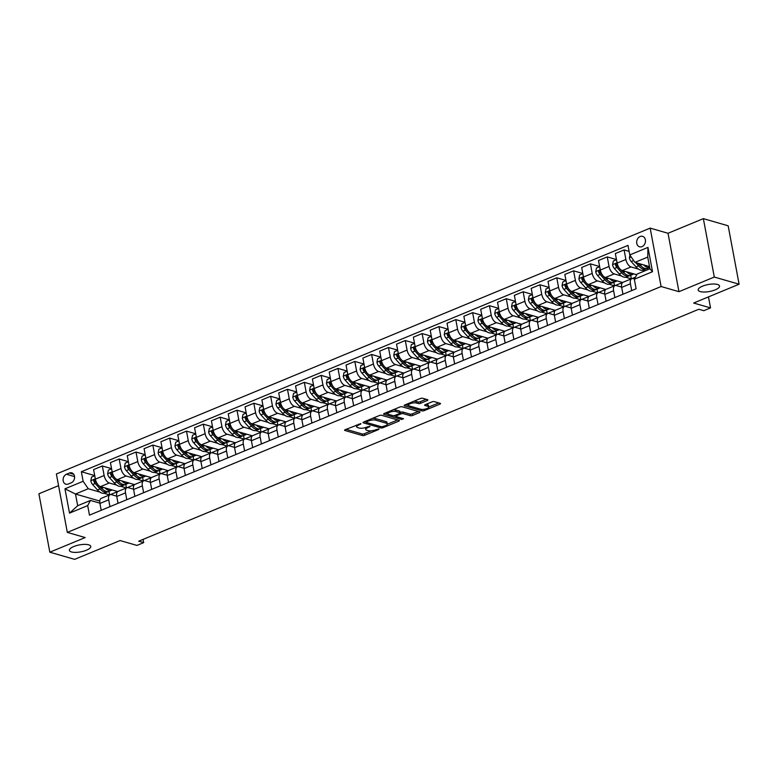 <?xml version="1.0" encoding="UTF-8"?>
<svg xmlns="http://www.w3.org/2000/svg" width="778" height="778" viewBox="0 0 778 778"><rect width="100%" height="100%" fill="white"/><g stroke="black" fill="none" stroke-linecap="round" stroke-linejoin="round"><path stroke-width="1.17" d="M360.885 423.65L345.238 429.651A1.663 0.545 169.4 0 0 344.576 430.234A1.663 0.545 169.4 0 0 344.887 430.477L362.422 435.544A1.663 0.545 169.4 0 0 364.717 435.272L378.76 429.456L379.003 428.882L375.579 429.816A5.339 1.741 169.4 0 1 368.237 430.672L366.769 430.244A5.339 1.741 169.4 0 1 365.757 429.475A5.339 1.741 169.4 0 1 367.887 427.599L369.949 426.266L366.526 427.2A5.339 1.741 169.4 0 1 359.173 428.056L357.715 427.628A5.339 1.741 169.4 0 1 356.703 426.859A5.339 1.741 169.4 0 1 358.823 424.983L360.885 423.65M700.239 291.585A10.873 3.54 169.4 0 0 712.512 290.787A10.873 3.54 169.4 0 0 719.543 286.012A10.873 3.54 169.4 0 0 717.472 284.447A10.873 3.54 169.4 0 0 705.208 285.244A10.873 3.54 169.4 0 0 698.177 290.019A10.873 3.54 169.4 0 0 700.239 291.585M71.459 551.952A10.873 3.54 169.4 0 0 83.723 551.155A10.873 3.54 169.4 0 0 90.754 546.389A10.873 3.54 169.4 0 0 88.692 544.824A10.873 3.54 169.4 0 0 76.419 545.621A10.873 3.54 169.4 0 0 69.388 550.386A10.873 3.54 169.4 0 0 71.459 551.952M640.129 236.522A5.436 4.318 -73.9 0 0 636.676 241.88A5.436 4.318 -73.9 0 0 639.565 246.801A5.436 4.318 -73.9 0 0 642.015 246.626A5.436 4.318 -73.9 0 0 645.477 241.268A5.436 4.318 -73.9 0 0 642.579 236.356A5.436 4.318 -73.9 0 0 640.129 236.522M427.239 400.514A1.663 0.545 169.4 0 0 427.9 399.931A1.663 0.545 169.4 0 0 427.589 399.688L422.668 398.268A1.663 0.545 169.4 0 0 420.373 398.531L404.774 404.988A1.663 0.545 169.4 0 0 404.113 405.581A1.663 0.545 169.4 0 0 404.434 405.824L421.958 410.881A1.663 0.545 169.4 0 0 424.253 410.619L439.852 404.161A1.663 0.545 169.4 0 0 440.513 403.578A1.663 0.545 169.4 0 0 440.202 403.335L434.26 401.613A1.663 0.545 169.4 0 0 431.965 401.886L425.294 404.648A1.663 0.545 169.4 0 0 424.623 405.231A1.663 0.545 169.4 0 0 424.944 405.474L427.89 406.33A4.464 1.449 169.4 0 1 428.736 406.972A4.464 1.449 169.4 0 1 425.848 408.927A4.464 1.449 169.4 0 1 420.82 409.257L409.277 405.921A4.464 1.449 169.4 0 1 408.431 405.28A4.464 1.449 169.4 0 1 411.309 403.315A4.464 1.449 169.4 0 1 416.347 402.994L418.272 403.549A1.663 0.545 169.4 0 0 420.567 403.286L427.239 400.514L427.054 399.532M58.564 485.647L38.9 493.787L49.831 552.195L74.639 559.363L120.075 540.545L136.947 545.417L143.677 542.626L138.717 541.196L698.829 309.255L703.789 310.694L710.528 307.903L708.466 296.895M714.292 277.046L703.361 218.637L668.02 233.274L678.951 291.682L714.292 277.046L739.1 284.213L693.655 303.031L710.528 307.903M678.951 291.682L661.096 286.518L67.316 532.395L56.386 473.996L650.165 228.119L661.096 286.518M49.831 552.195L85.172 537.559L67.316 532.395M381.57 415.287A1.663 0.545 169.4 0 0 379.275 415.559L363.676 422.016A1.663 0.545 169.4 0 0 363.015 422.6A1.663 0.545 169.4 0 0 363.326 422.843L380.86 427.91A1.663 0.545 169.4 0 0 383.155 427.637L398.754 421.18A1.663 0.545 169.4 0 0 399.415 420.597A1.663 0.545 169.4 0 0 399.095 420.353L381.57 415.287M384.225 413.497L399.824 407.04A1.663 0.545 169.4 0 1 402.119 406.777L419.643 411.844A1.663 0.545 169.4 0 1 419.964 412.087A1.663 0.545 169.4 0 1 419.303 412.671L412.622 415.433A1.663 0.545 169.4 0 1 410.327 415.705L403.218 413.643A1.663 0.545 169.4 0 0 400.923 413.915L396.498 415.744A1.663 0.545 169.4 0 0 395.837 416.337A1.663 0.545 169.4 0 0 396.148 416.57L403.549 418.71L401.701 419.478L383.875 414.334A1.663 0.545 169.4 0 1 383.564 414.091A1.663 0.545 169.4 0 1 384.225 413.497M703.361 218.637L728.169 225.805L739.1 284.213M68.279 484.033L71.236 482.807A5.261 4.182 -73.9 0 0 74.581 477.624A5.261 4.182 -73.9 0 0 71.78 472.859A5.261 4.182 -73.9 0 0 69.407 473.024L66.441 474.249A5.261 4.182 -73.9 0 0 63.096 479.442A5.261 4.182 -73.9 0 0 65.897 484.198A5.261 4.182 -73.9 0 0 68.279 484.033M99.788 501.061L75.495 494.04L77.683 505.719L90.472 500.429L87.69 505.593L89.47 515.143L636.122 288.784L634.342 279.234L637.124 274.06L649.922 268.77L647.734 257.09L634.936 262.381L649.513 266.591M87.69 505.593L69.514 513.12L64.963 488.808L83.139 481.281L88.284 488.74L99.885 492.095M94.722 475.601L81.35 471.731L83.139 481.281M81.35 471.731L628.002 245.371L629.791 254.921L647.967 247.394L652.518 271.707L634.342 279.234M668.02 233.274L650.165 228.119M143.677 542.626L143.074 539.387M103.98 493.281L109.572 494.896M88.284 488.74L75.495 494.04L64.963 488.808M629.13 251.372L624.092 249.923L625.882 259.473A6.798 3.491 67.5 0 0 631.026 266.932L638.456 269.081M642.55 270.258L644.768 270.9M624.092 249.923L615.34 253.55L617.129 263.1A6.798 3.491 67.5 0 0 622.274 270.559L636.764 274.741M632.106 278.553L635.451 277.163M616.458 259.551L607.258 256.896L609.048 266.446A6.798 3.491 67.5 0 0 614.202 273.905L621.632 276.044M625.716 277.231L631.318 278.845M607.258 256.896L598.506 260.513L600.295 270.063A6.798 3.491 67.5 0 0 605.449 277.522L622.614 282.482L615.272 285.526M599.634 266.523L590.434 263.859L592.214 273.409A6.798 3.491 67.5 0 0 597.368 280.868L604.798 283.017M608.892 284.203L614.494 285.818M590.434 263.859L581.681 267.486L583.461 277.036A6.798 3.491 67.5 0 0 588.615 284.495L605.78 289.455L598.438 292.489M582.8 273.486L573.6 270.832L575.389 280.381A6.798 3.491 67.5 0 0 580.534 287.841L587.974 289.99M592.058 291.166L597.66 292.791M573.6 270.832L564.847 274.449L566.637 283.999A6.798 3.491 67.5 0 0 571.781 291.468L588.946 296.418L581.613 299.462M565.976 280.459L556.766 277.795L558.555 287.345A6.798 3.491 67.5 0 0 563.71 294.813L571.14 296.953M575.234 298.139L580.826 299.754M556.766 277.795L548.013 281.422L549.803 290.972A6.798 3.491 67.5 0 0 554.957 298.431L572.122 303.391L564.779 306.435M549.142 287.422L539.942 284.767L541.721 294.317A6.798 3.491 67.5 0 0 546.876 301.776L554.306 303.926M558.4 305.102L564.001 306.726M539.942 284.767L531.189 288.395L532.979 297.945A6.798 3.491 67.5 0 0 538.123 305.404L555.288 310.364L547.945 313.398M532.308 294.395L523.108 291.74L524.897 301.29A6.798 3.491 67.5 0 0 530.042 308.749L537.481 310.899M541.566 312.075L547.167 313.69M523.108 291.74L514.355 295.358L516.145 304.908A6.798 3.491 67.5 0 0 521.299 312.367L538.464 317.327L531.121 320.371M515.483 301.368L506.274 298.703L508.063 308.253A6.798 3.491 67.5 0 0 513.217 315.712L520.647 317.862M524.742 319.048L530.333 320.662M506.274 298.703L497.531 302.331L499.311 311.881A6.798 3.491 67.5 0 0 504.465 319.34L521.63 324.3L514.287 327.344M498.649 308.331L489.45 305.676L491.239 315.226A6.798 3.491 67.5 0 0 496.383 322.685L503.813 324.834M507.908 326.011L513.509 327.635L512.877 324.056M489.45 305.676L480.697 309.304L482.486 318.854A6.798 3.491 67.5 0 0 487.631 326.313L504.796 331.272L497.463 334.307M481.815 315.304L472.616 312.649L474.405 322.199A6.798 3.491 67.5 0 0 479.559 329.658L486.989 331.798M491.074 332.984L496.675 334.598M472.616 312.649L463.863 316.267L465.652 325.817A6.798 3.491 67.5 0 0 470.807 333.276L487.971 338.236L480.629 341.279M464.991 322.277L455.791 319.612L457.571 329.162A6.798 3.491 67.5 0 0 462.725 336.621L470.155 338.77M474.249 339.957L479.841 341.571M455.791 319.612L447.039 323.24L448.818 332.789A6.798 3.491 67.5 0 0 453.973 340.249L471.137 345.208L463.795 348.243M448.157 329.24L438.957 326.585L440.747 336.135A6.798 3.491 67.5 0 0 445.891 343.594L453.321 345.743M457.415 346.92L463.017 348.544M438.957 326.585L430.205 330.212L431.994 339.753A6.798 3.491 67.5 0 0 437.139 347.221L454.303 352.181L446.971 355.215M431.333 336.213L422.123 333.558L423.913 343.098A6.798 3.491 67.5 0 0 429.067 350.567L436.497 352.706M440.581 353.893L446.183 355.507M422.123 333.558L413.371 337.175L415.16 346.725A6.798 3.491 67.5 0 0 420.315 354.185L437.479 359.144L430.137 362.188M414.499 343.176L405.299 340.521L407.079 350.071A6.798 3.491 67.5 0 0 412.233 357.53L419.663 359.679M423.757 360.866L429.359 362.48M405.299 340.521L396.547 344.148L398.326 353.698A6.798 3.491 67.5 0 0 403.481 361.157L420.645 366.117L413.303 369.151M397.665 350.149L388.465 347.494L390.255 357.044A6.798 3.491 67.5 0 0 395.399 364.503L402.839 366.652M406.923 367.829L412.525 369.453M388.465 347.494L379.713 351.111L381.502 360.661A6.798 3.491 67.5 0 0 386.647 368.13L403.811 373.08L396.479 376.124M380.841 357.121L371.631 354.457L373.421 364.007A6.798 3.491 67.5 0 0 378.575 371.476L386.005 373.615M390.099 374.801L395.691 376.416L395.068 372.837M371.631 354.457L362.879 358.084L364.668 367.634A6.798 3.491 67.5 0 0 369.822 375.093L386.987 380.053L379.645 383.097M364.007 364.085L354.807 361.43L356.596 370.98A6.798 3.491 67.5 0 0 361.741 378.439L369.171 380.588M373.265 381.765L378.867 383.389M354.807 361.43L346.054 365.057L347.844 374.607A6.798 3.491 67.5 0 0 352.988 382.066L370.153 387.026L362.811 390.06M347.173 371.057L337.973 368.402L339.762 377.952A6.798 3.491 67.5 0 0 344.907 385.411L352.346 387.561M356.431 388.737L362.033 390.352M337.973 368.402L329.22 372.02L331.01 381.57A6.798 3.491 67.5 0 0 336.164 389.029L353.329 393.989L345.986 397.033M330.349 378.03L321.139 375.366L322.928 384.916A6.798 3.491 67.5 0 0 328.083 392.375L335.512 394.524M339.607 395.71L345.199 397.325M321.139 375.366L312.396 378.993L314.176 388.543A6.798 3.491 67.5 0 0 319.33 396.002L336.495 400.962L329.152 404.006M313.515 384.993L304.315 382.338L306.104 391.888A6.798 3.491 67.5 0 0 311.249 399.347L318.679 401.497M322.773 402.673L328.374 404.297M304.315 382.338L295.562 385.966L297.352 395.516A6.798 3.491 67.5 0 0 302.496 402.975L319.661 407.935L312.328 410.969M296.681 391.966L287.481 389.311L289.27 398.861A6.798 3.491 67.5 0 0 294.424 406.32L301.854 408.46M305.939 409.646L311.54 411.261M287.481 389.311L278.728 392.929L280.518 402.479A6.798 3.491 67.5 0 0 285.672 409.938L302.837 414.898L295.494 417.942M279.856 398.939L270.656 396.274L272.436 405.824A6.798 3.491 67.5 0 0 277.59 413.283L285.02 415.433M289.115 416.619L294.706 418.233M270.656 396.274L261.904 399.902L263.684 409.452A6.798 3.491 67.5 0 0 268.838 416.911L286.003 421.871L278.66 424.905M263.022 405.902L253.823 403.247L255.612 412.797A6.798 3.491 67.5 0 0 260.756 420.256L268.186 422.405M272.281 423.582L277.882 425.206M253.823 403.247L245.07 406.865L246.859 416.415A6.798 3.491 67.5 0 0 252.004 423.884L269.169 428.843L261.836 431.878M246.198 412.875L236.989 410.21L238.778 419.76A6.798 3.491 67.5 0 0 243.932 427.229L251.362 429.368M255.447 430.555L261.048 432.169L260.426 428.59M236.989 410.21L228.236 413.838L230.025 423.388A6.798 3.491 67.5 0 0 235.18 430.847L252.344 435.806L245.002 438.85M229.364 419.838L220.164 417.183L221.944 426.733A6.798 3.491 67.5 0 0 227.098 434.192L234.528 436.341M238.622 437.528L244.224 439.142L243.592 435.563M220.164 417.183L211.412 420.81L213.191 430.36A6.798 3.491 67.5 0 0 218.346 437.82L235.51 442.779L228.168 445.813M212.53 426.811L203.33 424.156L205.12 433.706A6.798 3.491 67.5 0 0 210.264 441.165L217.704 443.314M221.788 444.491L227.39 446.105M203.33 424.156L194.578 427.774L196.367 437.324A6.798 3.491 67.5 0 0 201.512 444.783L218.676 449.742L211.344 452.786M195.706 433.784L186.496 431.119L188.286 440.669A6.798 3.491 67.5 0 0 193.44 448.128L200.87 450.277M204.964 451.464L210.556 453.078M186.496 431.119L177.744 434.746L179.533 444.296A6.798 3.491 67.5 0 0 184.687 451.755L201.852 456.715L194.51 459.759M178.872 440.747L169.672 438.092L171.461 447.642A6.798 3.491 67.5 0 0 176.606 455.101L184.036 457.25M188.13 458.427L193.732 460.051M169.672 438.092L160.92 441.719L162.709 451.269A6.798 3.491 67.5 0 0 167.853 458.728L185.018 463.688L177.676 466.722M162.038 447.72L152.838 445.065L154.627 454.615A6.798 3.491 67.5 0 0 159.772 462.074L167.212 464.223M171.296 465.4L176.898 467.014M152.838 445.065L144.086 448.682L145.875 458.232A6.798 3.491 67.5 0 0 151.029 465.691L168.194 470.651L160.852 473.695M145.214 454.692L136.004 452.028L137.794 461.578A6.798 3.491 67.5 0 0 142.948 469.037L150.378 471.186M154.472 472.372L160.064 473.987M136.004 452.028L127.261 455.655L129.041 465.205A6.798 3.491 67.5 0 0 134.195 472.664L151.36 477.624L144.018 480.658M128.38 461.655L119.18 459.001L120.969 468.55A6.798 3.491 67.5 0 0 126.114 476.01L133.544 478.159M137.638 479.336L143.24 480.96M119.18 459.001L110.427 462.628L112.217 472.178A6.798 3.491 67.5 0 0 117.361 479.637L134.526 484.597L127.193 487.631M111.546 468.628L102.346 465.973L104.135 475.514A6.798 3.491 67.5 0 0 109.29 482.982L116.719 485.122M120.804 486.308L126.406 487.923L125.773 484.344M102.346 465.973L93.593 469.591L95.383 479.141A6.798 3.491 67.5 0 0 100.537 486.6L117.702 491.56L110.359 494.604M99.876 503.142L90.472 500.429M116.71 496.17L111.468 494.662A6.798 3.491 67.5 0 0 110.058 494.701A6.798 3.491 67.5 0 0 108.687 499.826L109.961 506.653M133.544 489.206L128.302 487.689A6.798 3.491 67.5 0 0 126.882 487.728A6.798 3.491 67.5 0 0 125.511 492.853L126.795 499.69M150.368 482.234L145.136 480.716A6.798 3.491 67.5 0 0 143.716 480.755A6.798 3.491 67.5 0 0 142.345 485.89L143.619 492.717M167.202 475.261L161.96 473.753A6.798 3.491 67.5 0 0 160.54 473.792A6.798 3.491 67.5 0 0 159.179 478.917L160.453 485.754M184.036 468.298L178.794 466.781A6.798 3.491 67.5 0 0 177.374 466.819A6.798 3.491 67.5 0 0 176.003 471.954L177.287 478.781M200.86 461.325L195.628 459.817A6.798 3.491 67.5 0 0 194.208 459.847A6.798 3.491 67.5 0 0 192.837 464.981L194.111 471.808M217.694 454.362L212.452 452.845A6.798 3.491 67.5 0 0 211.032 452.884A6.798 3.491 67.5 0 0 209.671 458.009L210.945 464.845M234.518 447.389L229.286 445.872A6.798 3.491 67.5 0 0 227.866 445.911A6.798 3.491 67.5 0 0 226.495 451.046L227.779 457.872M251.352 440.416L246.111 438.909A6.798 3.491 67.5 0 0 244.7 438.938A6.798 3.491 67.5 0 0 243.329 444.073L244.603 450.9M268.186 433.453L262.945 431.936A6.798 3.491 67.5 0 0 261.525 431.975A6.798 3.491 67.5 0 0 260.153 437.1L261.437 443.937M285.011 426.48L279.779 424.963A6.798 3.491 67.5 0 0 278.359 425.002A6.798 3.491 67.5 0 0 276.987 430.137L278.271 436.964M301.845 419.507L296.603 418A6.798 3.491 67.5 0 0 295.193 418.039A6.798 3.491 67.5 0 0 293.821 423.164L295.095 430.001M318.679 412.544L313.437 411.027A6.798 3.491 67.5 0 0 312.017 411.066A6.798 3.491 67.5 0 0 310.646 416.191L311.929 423.028M335.503 405.571L330.271 404.064A6.798 3.491 67.5 0 0 328.851 404.093A6.798 3.491 67.5 0 0 327.48 409.228L328.754 416.055M352.337 398.599L347.095 397.091A6.798 3.491 67.5 0 0 345.675 397.13A6.798 3.491 67.5 0 0 344.314 402.255L345.588 409.092M369.171 391.635L363.929 390.118A6.798 3.491 67.5 0 0 362.509 390.157A6.798 3.491 67.5 0 0 361.138 395.292L362.422 402.119M385.995 384.663L380.763 383.155A6.798 3.491 67.5 0 0 379.343 383.184A6.798 3.491 67.5 0 0 377.972 388.319L379.246 395.146M402.829 377.7L397.587 376.182A6.798 3.491 67.5 0 0 396.167 376.221A6.798 3.491 67.5 0 0 394.806 381.346L396.08 388.183M419.653 370.727L414.421 369.21A6.798 3.491 67.5 0 0 413.001 369.249A6.798 3.491 67.5 0 0 411.63 374.383L412.914 381.21M436.487 363.754L431.245 362.247A6.798 3.491 67.5 0 0 429.835 362.285A6.798 3.491 67.5 0 0 428.464 367.411L429.738 374.237M453.321 356.791L448.079 355.274A6.798 3.491 67.5 0 0 446.66 355.313A6.798 3.491 67.5 0 0 445.288 360.438L446.572 367.274M470.145 349.818L464.913 348.301A6.798 3.491 67.5 0 0 463.494 348.34A6.798 3.491 67.5 0 0 462.122 353.475L463.406 360.302M486.979 342.845L481.738 341.338A6.798 3.491 67.5 0 0 480.327 341.377A6.798 3.491 67.5 0 0 478.956 346.502L480.23 353.338M503.813 335.882L498.572 334.365A6.798 3.491 67.5 0 0 497.152 334.404A6.798 3.491 67.5 0 0 495.781 339.539L497.064 346.366M520.638 328.909L515.406 327.402A6.798 3.491 67.5 0 0 513.986 327.431A6.798 3.491 67.5 0 0 512.614 332.566L513.888 339.393M537.472 321.946L532.23 320.429A6.798 3.491 67.5 0 0 530.81 320.468A6.798 3.491 67.5 0 0 529.448 325.593L530.722 332.43M554.306 314.973L549.064 313.456A6.798 3.491 67.5 0 0 547.644 313.495A6.798 3.491 67.5 0 0 546.273 318.63L547.556 325.457M571.13 308L565.898 306.493A6.798 3.491 67.5 0 0 564.478 306.522A6.798 3.491 67.5 0 0 563.107 311.657L564.381 318.484M587.964 301.037L582.722 299.52A6.798 3.491 67.5 0 0 581.302 299.559A6.798 3.491 67.5 0 0 579.941 304.684L581.215 311.521M604.788 294.065L599.556 292.547A6.798 3.491 67.5 0 0 598.136 292.586A6.798 3.491 67.5 0 0 596.765 297.721L598.049 304.548M621.622 287.092L616.38 285.584A6.798 3.491 67.5 0 0 614.97 285.623A6.798 3.491 67.5 0 0 613.599 290.748L614.873 297.585M634.478 278.981L633.214 278.612A6.798 3.491 67.5 0 0 631.794 278.65A6.798 3.491 67.5 0 0 630.423 283.776L631.707 290.612M109.61 494.876L108.949 491.317M110.058 494.701L101.305 498.319A6.798 3.491 67.5 0 0 99.934 503.454L101.208 510.28M126.882 487.728L118.13 491.356A6.798 3.491 67.5 0 0 116.758 496.481L118.042 503.317M143.716 480.755L134.964 484.383A6.798 3.491 67.5 0 0 133.592 489.508L134.876 496.345M143.278 480.94L142.607 477.371M160.54 473.792L151.798 477.41A6.798 3.491 67.5 0 0 150.426 482.545L151.7 489.372M160.103 473.967L159.441 470.408M177.374 466.819L168.622 470.447A6.798 3.491 67.5 0 0 167.251 475.572L168.534 482.409M176.937 467.004L176.266 463.435M194.208 459.847L185.456 463.474A6.798 3.491 67.5 0 0 184.085 468.609L185.358 475.436M193.771 460.031L193.1 456.472M211.032 452.884L202.28 456.501A6.798 3.491 67.5 0 0 200.918 461.636L202.192 468.463M210.595 453.059L209.934 449.499M227.866 445.911L219.114 449.538A6.798 3.491 67.5 0 0 217.743 454.663L219.026 461.5M227.429 446.095L226.758 442.526M244.7 438.938L235.948 442.565A6.798 3.491 67.5 0 0 234.577 447.7L235.851 454.527M261.525 431.975L252.772 435.602A6.798 3.491 67.5 0 0 251.411 440.727L252.685 447.554M278.359 425.002L269.606 428.629A6.798 3.491 67.5 0 0 268.235 433.754L269.519 440.591M277.921 425.187L277.25 421.618M295.193 418.039L286.44 421.657A6.798 3.491 67.5 0 0 285.069 426.791L286.343 433.618M294.745 418.214L294.084 414.655M312.017 411.066L303.264 414.693A6.798 3.491 67.5 0 0 301.893 419.819L303.177 426.655M311.579 411.251L310.908 407.682M328.851 404.093L320.098 407.721A6.798 3.491 67.5 0 0 318.727 412.855L320.011 419.682M328.413 404.278L327.742 400.709M345.675 397.13L336.932 400.748A6.798 3.491 67.5 0 0 335.561 405.883L336.835 412.71M345.238 397.305L344.576 393.746M362.509 390.157L353.757 393.785A6.798 3.491 67.5 0 0 352.385 398.91L353.669 405.746M362.071 390.342L361.4 386.773M379.343 383.184L370.591 386.812A6.798 3.491 67.5 0 0 369.219 391.947L370.493 398.774M378.905 383.369L378.234 379.81M396.167 376.221L387.415 379.839A6.798 3.491 67.5 0 0 386.053 384.974L387.327 391.801M413.001 369.249L404.249 372.876A6.798 3.491 67.5 0 0 402.878 378.001L404.161 384.838M412.564 369.433L411.893 365.864M429.835 362.285L421.083 365.903A6.798 3.491 67.5 0 0 419.712 371.038L420.986 377.865M429.388 362.46L428.727 358.901M446.66 355.313L437.907 358.94A6.798 3.491 67.5 0 0 436.546 364.065L437.82 370.902M446.222 355.497L445.561 351.928M463.494 348.34L454.741 351.967A6.798 3.491 67.5 0 0 453.37 357.092L454.653 363.929M463.056 348.525L462.385 344.955M480.327 341.377L471.575 344.994A6.798 3.491 67.5 0 0 470.204 350.129L471.478 356.956M479.88 341.552L479.219 337.992M497.152 334.404L488.399 338.031A6.798 3.491 67.5 0 0 487.028 343.156L488.312 349.993M496.714 334.589L496.043 331.02A12.993 6.671 -112.5 0 1 488.759 327.927L487.135 326.118M513.986 327.431L505.233 331.058A6.798 3.491 67.5 0 0 503.862 336.193L505.146 343.02M530.81 320.468L522.067 324.086A6.798 3.491 67.5 0 0 520.696 329.22L521.97 336.047M530.372 320.643L529.711 317.084M547.644 313.495L538.891 317.123A6.798 3.491 67.5 0 0 537.52 322.248L538.804 329.084M547.206 313.68L546.535 310.111M564.478 306.522L555.725 310.15A6.798 3.491 67.5 0 0 554.354 315.284L555.628 322.111M564.04 306.707L563.369 303.148M581.302 299.559L572.55 303.187A6.798 3.491 67.5 0 0 571.188 308.312L572.462 315.139M580.865 299.744L580.203 296.175M598.136 292.586L589.384 296.214A6.798 3.491 67.5 0 0 588.012 301.339L589.296 308.176M597.699 292.771L597.027 289.202M614.97 285.623L606.218 289.241A6.798 3.491 67.5 0 0 604.846 294.376L606.12 301.203M614.523 285.798L613.861 282.239M631.794 278.65L623.042 282.278A6.798 3.491 67.5 0 0 621.68 287.403L622.954 294.24M631.357 278.835L630.695 275.266M647.773 269.655L647.52 268.293M634.936 262.381L629.791 254.921M77.683 505.719L69.514 513.12M647.967 247.394L647.734 257.09M652.518 271.707L649.922 268.77M356.412 425.021A5.339 1.741 169.4 0 0 356.402 425.284L356.703 426.859M365.495 427.569A5.339 1.741 169.4 0 0 365.466 427.9L365.757 429.475M346.045 429.31L362.13 433.959A1.663 0.545 169.4 0 0 364.425 433.696L371.349 430.827M387.279 424.234L397.655 419.935M364.483 421.676L366.01 422.123M366.496 421.802L366.253 422.386L381.638 426.83L385.159 425.848A5.339 1.741 169.4 0 0 387.288 423.971A5.339 1.741 169.4 0 0 386.277 423.203L375.755 420.159A5.339 1.741 169.4 0 0 368.412 421.015L366.496 421.802L366.331 420.917M387.288 423.971L386.997 422.386A5.339 1.741 169.4 0 0 385.976 421.618L386.277 423.203M372.341 418.428A5.339 1.741 169.4 0 1 375.463 418.583L385.976 421.618M418.204 411.426L412.33 413.857L412.622 415.433M400.155 412.534L400.631 412.33A1.663 0.545 169.4 0 1 402.926 412.068L410.035 414.12A1.663 0.545 169.4 0 0 412.33 413.857M395.827 416.288L393.707 415.676M388.037 414.042L385.032 413.167M395.846 411.513A4.464 1.449 169.4 0 0 390.809 411.844A4.464 1.449 169.4 0 0 387.921 413.799A4.464 1.449 169.4 0 0 388.776 414.441L392.841 415.617A1.663 0.545 169.4 0 0 395.136 415.355L399.561 413.517A1.663 0.545 169.4 0 0 400.223 412.933A1.663 0.545 169.4 0 0 399.911 412.69L395.846 411.513L395.545 409.938A4.464 1.449 169.4 0 0 393.211 409.782M387.619 412.097A4.464 1.449 169.4 0 0 387.629 412.223L387.921 413.799M400.223 412.933L399.931 411.348A1.663 0.545 169.4 0 0 399.61 411.115L399.911 412.69M395.545 409.938L399.61 411.115M413.808 401.254A4.464 1.449 169.4 0 1 416.055 401.409L417.971 401.973A1.663 0.545 169.4 0 0 420.266 401.701L426.14 399.27M408.119 403.607A4.464 1.449 169.4 0 0 408.129 403.694L408.431 405.28M428.736 406.972L428.445 405.387A4.464 1.449 169.4 0 0 427.589 404.745L427.89 406.33M426.091 404.317L427.589 404.745M428.746 407.059L438.753 402.916M405.581 404.657L408.547 405.513M94.751 475.757L91.561 477.07L90.812 480.785A4.503 2.315 67.5 0 0 92.64 484.548L97.483 489.955A12.993 6.671 67.5 0 0 104.729 493.058L107.286 492.007A12.993 6.671 67.5 0 0 108.054 491.56M104.874 487.855A12.993 6.671 67.5 0 0 111.458 490.276A12.993 6.671 67.5 0 0 112.081 489.936M96.511 482.457A4.503 2.315 -112.5 0 1 95.324 480.279C94.401 479.238 93.856 479.462 93.71 480.95A4.503 2.315 67.5 0 0 95.198 483.488L100.041 488.895A12.993 6.671 67.5 0 0 107.286 492.007M102.891 489.45A10.785 5.543 -112.5 0 1 100.43 487.378L98.835 485.608M111.458 490.276L108.901 491.336A12.993 6.671 -112.5 0 1 101.655 488.224L100.031 486.415M97.522 484.14L95.577 481.981A2.295 1.177 -112.5 0 1 95.14 481.358L93.71 480.95M95.324 480.279L94.692 479.598M111.575 468.784L108.395 470.106L107.636 473.821A4.503 2.315 67.5 0 0 109.465 477.575L114.308 482.982A12.993 6.671 67.5 0 0 121.553 486.094L124.11 485.034A12.993 6.671 67.5 0 0 124.879 484.597M121.708 480.892A12.993 6.671 67.5 0 0 128.292 483.303A12.993 6.671 67.5 0 0 128.915 482.973M113.335 475.484A4.503 2.315 -112.5 0 1 112.158 473.306C111.225 472.265 110.69 472.489 110.544 473.977A4.503 2.315 67.5 0 0 112.022 476.515L116.875 481.922A12.993 6.671 67.5 0 0 124.11 485.034M119.724 482.486A10.785 5.543 -112.5 0 1 117.254 480.415L115.669 478.635M128.292 483.303L125.735 484.363A12.993 6.671 -112.5 0 1 118.489 481.251L116.865 479.442M114.356 477.177L112.411 475.008A2.295 1.177 -112.5 0 1 111.974 474.386L110.544 473.977M112.158 473.306L111.526 472.635M128.409 461.811L125.229 463.134L124.47 466.849A4.503 2.315 67.5 0 0 126.299 470.612L131.142 476.01A12.993 6.671 67.5 0 0 138.387 479.122L140.944 478.062A12.993 6.671 67.5 0 0 141.713 477.624M138.533 473.919A12.993 6.671 67.5 0 0 145.116 476.34A12.993 6.671 67.5 0 0 145.739 476M130.169 468.521A4.503 2.315 -112.5 0 1 128.992 466.343C128.059 465.302 127.524 465.526 127.368 467.004A4.503 2.315 67.5 0 0 128.856 469.552L133.699 474.95A12.993 6.671 67.5 0 0 140.944 478.062M136.549 475.514A10.785 5.543 -112.5 0 1 134.088 473.442L132.493 471.672M145.116 476.34L142.559 477.391A12.993 6.671 -112.5 0 1 135.314 474.288L133.69 472.47M131.181 470.204L129.245 468.035A2.295 1.177 -112.5 0 1 128.798 467.422L127.368 467.004M128.992 466.343L128.36 465.662M145.243 454.848L142.053 456.161L141.304 459.876A4.503 2.315 67.5 0 0 143.123 463.639L147.976 469.046A12.993 6.671 67.5 0 0 155.221 472.158L157.778 471.098A12.993 6.671 67.5 0 0 158.537 470.661M155.367 466.946A12.993 6.671 67.5 0 0 161.95 469.367A12.993 6.671 67.5 0 0 162.573 469.027M146.993 461.549A4.503 2.315 -112.5 0 1 145.817 459.37C144.893 458.33 144.348 458.553 144.202 460.041A4.503 2.315 67.5 0 0 145.681 462.579L150.533 467.986A12.993 6.671 67.5 0 0 157.778 471.098M153.383 468.55A10.785 5.543 -112.5 0 1 150.922 466.469L149.327 464.699M161.95 469.367L159.393 470.427A12.993 6.671 -112.5 0 1 152.148 467.315L150.524 465.507M148.014 463.241L146.07 461.072A2.295 1.177 -112.5 0 1 145.632 460.45L144.202 460.041M145.817 459.37L145.185 458.699M162.067 447.875L158.887 449.198L158.129 452.913A4.503 2.315 67.5 0 0 159.957 456.676L164.8 462.074A12.993 6.671 67.5 0 0 172.045 465.186L174.603 464.126A12.993 6.671 67.5 0 0 175.371 463.688M172.191 459.983A12.993 6.671 67.5 0 0 178.784 462.395A12.993 6.671 67.5 0 0 179.397 462.064M163.827 454.576A4.503 2.315 -112.5 0 1 162.651 452.397C161.717 451.357 161.182 451.58 161.036 453.068A4.503 2.315 67.5 0 0 162.514 455.616L167.358 461.014A12.993 6.671 67.5 0 0 174.603 464.126M170.217 461.578A10.785 5.543 -112.5 0 1 167.747 459.506L166.161 457.727M178.784 462.395L176.227 463.455A12.993 6.671 -112.5 0 1 168.982 460.343L167.348 458.534M164.848 456.268L162.903 454.099A2.295 1.177 -112.5 0 1 162.456 453.486L161.036 453.068M162.651 452.397L162.018 451.726M178.901 440.912L175.721 442.225L174.962 445.94A4.503 2.315 67.5 0 0 176.791 449.703L181.634 455.101A12.993 6.671 67.5 0 0 188.879 458.213L191.437 457.153A12.993 6.671 67.5 0 0 192.205 456.715M189.025 453.01A12.993 6.671 67.5 0 0 195.609 455.431A12.993 6.671 67.5 0 0 196.231 455.091M180.661 447.613A4.503 2.315 -112.5 0 1 179.475 445.434C178.551 444.394 178.016 444.617 177.861 446.105A4.503 2.315 67.5 0 0 179.348 448.643L184.192 454.041A12.993 6.671 67.5 0 0 191.437 457.153M187.041 454.605A10.785 5.543 -112.5 0 1 184.581 452.533L182.986 450.763M195.609 455.431L193.051 456.491A12.993 6.671 -112.5 0 1 185.806 453.38L184.182 451.561M181.673 449.295L179.728 447.136A2.295 1.177 -112.5 0 1 179.29 446.514L177.861 446.105M179.475 445.434L178.852 444.753M195.735 433.939L192.545 435.262L191.796 438.967A4.503 2.315 67.5 0 0 193.615 442.731L198.468 448.138A12.993 6.671 67.5 0 0 205.713 451.25L208.271 450.19A12.993 6.671 67.5 0 0 209.029 449.752M205.859 446.037A12.993 6.671 67.5 0 0 212.443 448.459A12.993 6.671 67.5 0 0 213.065 448.128M197.486 440.64A4.503 2.315 -112.5 0 1 196.309 438.461C195.385 437.421 194.84 437.644 194.695 439.132A4.503 2.315 67.5 0 0 196.173 441.671L201.025 447.078A12.993 6.671 67.5 0 0 208.271 450.19M203.875 447.642A10.785 5.543 -112.5 0 1 201.405 445.561L199.82 443.791M212.443 448.459L209.885 449.519A12.993 6.671 -112.5 0 1 202.64 446.407L201.016 444.598M198.507 442.332L196.562 440.163A2.295 1.177 -112.5 0 1 196.124 439.541L194.695 439.132M196.309 438.461L195.677 437.79M212.559 426.966L209.379 428.289L208.621 432.004A4.503 2.315 67.5 0 0 210.449 435.768L215.292 441.165A12.993 6.671 67.5 0 0 222.537 444.277L225.095 443.217A12.993 6.671 67.5 0 0 225.863 442.779M222.683 439.074A12.993 6.671 67.5 0 0 229.277 441.486A12.993 6.671 67.5 0 0 229.889 441.155M214.32 433.667A4.503 2.315 -112.5 0 1 213.143 431.489C212.209 430.448 211.674 430.672 211.528 432.16A4.503 2.315 67.5 0 0 213.007 434.708L217.85 440.105A12.993 6.671 67.5 0 0 225.095 443.217M220.699 440.669A10.785 5.543 -112.5 0 1 218.239 438.598L216.644 436.818M229.277 441.486L226.709 442.546A12.993 6.671 -112.5 0 1 219.464 439.434L217.84 437.625M215.341 435.359L213.396 433.19A2.295 1.177 -112.5 0 1 212.948 432.578L211.528 432.16M213.143 431.489L212.511 430.817M229.393 420.003L226.203 421.316L225.455 425.031A4.503 2.315 67.5 0 0 227.283 428.795L232.126 434.202A12.993 6.671 67.5 0 0 239.371 437.304L241.929 436.244A12.993 6.671 67.5 0 0 242.697 435.806M239.517 432.101A12.993 6.671 67.5 0 0 246.101 434.523A12.993 6.671 67.5 0 0 246.723 434.182M231.154 426.704A4.503 2.315 -112.5 0 1 229.967 424.525C229.043 423.485 228.508 423.709 228.353 425.196A4.503 2.315 67.5 0 0 229.841 427.735L234.684 433.142A12.993 6.671 67.5 0 0 241.929 436.244M237.533 433.696A10.785 5.543 -112.5 0 1 235.073 431.625L233.478 429.855M246.101 434.523L243.543 435.583A12.993 6.671 -112.5 0 1 236.298 432.471L234.674 430.662M232.165 428.386L230.22 426.227A2.295 1.177 -112.5 0 1 229.782 425.605L228.353 425.196M229.967 424.525L229.335 423.845M246.227 413.03L243.037 414.353L242.279 418.068A4.503 2.315 67.5 0 0 244.107 421.822L248.96 427.229A12.993 6.671 67.5 0 0 256.205 430.341L258.763 429.281A12.993 6.671 67.5 0 0 259.521 428.843M256.351 425.138A12.993 6.671 67.5 0 0 262.935 427.55A12.993 6.671 67.5 0 0 263.557 427.219M247.978 419.731A4.503 2.315 -112.5 0 1 246.801 417.553C245.877 416.512 245.333 416.736 245.187 418.224A4.503 2.315 67.5 0 0 246.665 420.762L251.518 426.169A12.993 6.671 67.5 0 0 258.763 429.281M254.367 426.733A10.785 5.543 -112.5 0 1 251.897 424.662L250.312 422.882M262.935 427.55L260.377 428.61A12.993 6.671 -112.5 0 1 253.132 425.498L251.508 423.689M248.999 421.423L247.054 419.254A2.295 1.177 -112.5 0 1 246.616 418.632L245.187 418.224M246.801 417.553L246.169 416.882M263.052 406.058L259.871 407.38L259.113 411.095A4.503 2.315 67.5 0 0 260.941 414.859L265.784 420.256A12.993 6.671 67.5 0 0 273.029 423.368L275.587 422.308A12.993 6.671 67.5 0 0 276.355 421.871M273.175 418.165A12.993 6.671 67.5 0 0 279.759 420.577A12.993 6.671 67.5 0 0 280.381 420.246M264.812 412.758A4.503 2.315 -112.5 0 1 263.635 410.589C262.701 409.549 262.167 409.773 262.011 411.251A4.503 2.315 67.5 0 0 263.499 413.799L268.342 419.196A12.993 6.671 67.5 0 0 275.587 422.308M271.191 419.76A10.785 5.543 -112.5 0 1 268.731 417.689L267.136 415.909M279.759 420.577L277.201 421.637A12.993 6.671 -112.5 0 1 269.956 418.535L268.332 416.716M265.823 414.45L263.888 412.282A2.295 1.177 -112.5 0 1 263.441 411.669L262.011 411.251M263.635 410.589L263.003 409.909M279.886 399.095L276.696 400.407L275.947 404.122A4.503 2.315 67.5 0 0 277.775 407.886L282.618 413.293A12.993 6.671 67.5 0 0 289.863 416.395L292.421 415.345A12.993 6.671 67.5 0 0 293.189 414.907M290.009 411.192A12.993 6.671 67.5 0 0 296.593 413.614A12.993 6.671 67.5 0 0 297.215 413.274M281.646 405.795A4.503 2.315 -112.5 0 1 280.459 403.617C279.535 402.576 278.991 402.8 278.845 404.288A4.503 2.315 67.5 0 0 280.333 406.826L285.176 412.233A12.993 6.671 67.5 0 0 292.421 415.345M288.025 412.797A10.785 5.543 -112.5 0 1 285.565 410.716L283.97 408.946M296.593 413.614L294.035 414.674A12.993 6.671 -112.5 0 1 286.79 411.562L285.166 409.753M282.657 407.487L280.712 405.319A2.295 1.177 -112.5 0 1 280.274 404.696L278.845 404.288M280.459 403.617L279.827 402.946M296.71 392.122L293.53 393.444L292.771 397.159A4.503 2.315 67.5 0 0 294.599 400.913L299.442 406.32A12.993 6.671 67.5 0 0 306.688 409.432L309.245 408.372A12.993 6.671 67.5 0 0 310.014 407.935M306.843 404.229A12.993 6.671 67.5 0 0 313.427 406.641A12.993 6.671 67.5 0 0 314.049 406.311M298.47 398.822A4.503 2.315 -112.5 0 1 297.293 396.644C296.36 395.603 295.825 395.827 295.679 397.315A4.503 2.315 67.5 0 0 297.157 399.863L302.01 405.26A12.993 6.671 67.5 0 0 309.245 408.372M304.859 405.824A10.785 5.543 -112.5 0 1 302.389 403.753L300.804 401.973M313.427 406.641L310.869 407.701A12.993 6.671 -112.5 0 1 303.624 404.589L302 402.78M299.491 400.514L297.546 398.346A2.295 1.177 -112.5 0 1 297.108 397.733L295.679 397.315M297.293 396.644L296.661 395.973M313.544 385.149L310.364 386.471L309.605 390.186A4.503 2.315 67.5 0 0 311.433 393.95L316.276 399.347A12.993 6.671 67.5 0 0 323.522 402.459L326.079 401.399A12.993 6.671 67.5 0 0 326.848 400.962M323.667 397.257A12.993 6.671 67.5 0 0 330.251 399.678A12.993 6.671 67.5 0 0 330.874 399.338M315.304 391.859A4.503 2.315 -112.5 0 1 314.127 389.681C313.194 388.64 312.659 388.864 312.503 390.342A4.503 2.315 67.5 0 0 313.991 392.89L318.834 398.287A12.993 6.671 67.5 0 0 326.079 401.399M321.684 398.851A10.785 5.543 -112.5 0 1 319.223 396.78L317.628 395.01M330.251 399.678L327.694 400.728A12.993 6.671 -112.5 0 1 320.448 397.626L318.824 395.808M316.315 393.542L314.38 391.373A2.295 1.177 -112.5 0 1 313.933 390.76L312.503 390.342M314.127 389.681L313.495 389M330.378 378.186L327.188 379.499L326.439 383.214A4.503 2.315 67.5 0 0 328.258 386.977L333.11 392.384A12.993 6.671 67.5 0 0 340.356 395.496L342.913 394.436A12.993 6.671 67.5 0 0 343.672 393.999M340.501 390.284A12.993 6.671 67.5 0 0 347.085 392.705A12.993 6.671 67.5 0 0 347.708 392.365M332.128 384.886A4.503 2.315 -112.5 0 1 330.951 382.708C330.028 381.667 329.483 381.891 329.337 383.379A4.503 2.315 67.5 0 0 330.815 385.917L335.668 391.324A12.993 6.671 67.5 0 0 342.913 394.436M338.518 391.888A10.785 5.543 -112.5 0 1 336.057 389.807L334.462 388.037M347.085 392.705L344.528 393.765A12.993 6.671 -112.5 0 1 337.282 390.653L335.658 388.844M333.149 386.578L331.204 384.41A2.295 1.177 -112.5 0 1 330.767 383.787L329.337 383.379M330.951 382.708L330.319 382.037M347.202 371.213L344.022 372.536L343.263 376.251A4.503 2.315 67.5 0 0 345.092 380.014L349.935 385.411A12.993 6.671 67.5 0 0 357.18 388.523L359.737 387.463A12.993 6.671 67.5 0 0 360.506 387.026M357.326 383.321A12.993 6.671 67.5 0 0 363.919 385.732A12.993 6.671 67.5 0 0 364.532 385.402M348.962 377.914A4.503 2.315 -112.5 0 1 347.785 375.735C346.852 374.695 346.317 374.918 346.171 376.406A4.503 2.315 67.5 0 0 347.649 378.954L352.492 384.351A12.993 6.671 67.5 0 0 359.737 387.463M355.351 384.916A10.785 5.543 -112.5 0 1 352.881 382.844L351.296 381.064M363.919 385.732L361.362 386.792A12.993 6.671 -112.5 0 1 354.116 383.68L352.483 381.872M349.983 379.606L348.038 377.437A2.295 1.177 -112.5 0 1 347.591 376.824L346.171 376.406M347.785 375.735L347.153 375.064M364.036 364.25L360.856 365.563L360.097 369.278A4.503 2.315 67.5 0 0 361.926 373.041L366.769 378.439A12.993 6.671 67.5 0 0 374.014 381.551L376.571 380.491A12.993 6.671 67.5 0 0 377.34 380.053M374.16 376.348A12.993 6.671 67.5 0 0 380.743 378.769A12.993 6.671 67.5 0 0 381.366 378.429M365.796 370.95A4.503 2.315 -112.5 0 1 364.61 368.772C363.686 367.731 363.151 367.955 362.995 369.443A4.503 2.315 67.5 0 0 364.483 371.981L369.326 377.388A12.993 6.671 67.5 0 0 376.571 380.491M372.176 377.943A10.785 5.543 -112.5 0 1 369.715 375.871L368.12 374.101M380.743 378.769L378.186 379.829A12.993 6.671 -112.5 0 1 370.941 376.717L369.317 374.899M366.808 372.633L364.863 370.474A2.295 1.177 -112.5 0 1 364.425 369.851L362.995 369.443M364.61 368.772L363.978 368.091M380.87 357.277L377.68 358.6L376.931 362.315A4.503 2.315 67.5 0 0 378.75 366.068L383.603 371.476A12.993 6.671 67.5 0 0 390.848 374.588L393.405 373.528A12.993 6.671 67.5 0 0 394.164 373.09M390.994 369.375A12.993 6.671 67.5 0 0 397.577 371.796A12.993 6.671 67.5 0 0 398.2 371.466M382.62 363.978A4.503 2.315 -112.5 0 1 381.444 361.799C380.52 360.759 379.975 360.982 379.829 362.47A4.503 2.315 67.5 0 0 381.308 365.008L386.16 370.416A12.993 6.671 67.5 0 0 393.405 373.528M389.01 370.98A10.785 5.543 -112.5 0 1 386.54 368.898L384.954 367.128M397.577 371.796L395.02 372.856A12.993 6.671 -112.5 0 1 387.775 369.745L386.151 367.936M383.642 365.67L381.697 363.501A2.295 1.177 -112.5 0 1 381.259 362.879L379.829 362.47M381.444 361.799L380.812 361.128M397.694 350.304L394.514 351.627L393.756 355.342A4.503 2.315 67.5 0 0 395.584 359.105L400.427 364.503A12.993 6.671 67.5 0 0 407.672 367.615L410.23 366.555A12.993 6.671 67.5 0 0 410.998 366.117M407.818 362.412A12.993 6.671 67.5 0 0 414.402 364.824A12.993 6.671 67.5 0 0 415.024 364.493M399.454 357.005A4.503 2.315 -112.5 0 1 398.278 354.836C397.344 353.796 396.809 354.009 396.663 355.497A4.503 2.315 67.5 0 0 398.142 358.045L402.985 363.443A12.993 6.671 67.5 0 0 410.23 366.555M405.834 364.007A10.785 5.543 -112.5 0 1 403.374 361.935L401.779 360.156M414.402 364.824L411.844 365.884A12.993 6.671 -112.5 0 1 404.599 362.772L402.975 360.963M400.476 358.697L398.531 356.528A2.295 1.177 -112.5 0 1 398.083 355.916L396.663 355.497M398.278 354.836L397.646 354.155M414.528 343.341L411.338 344.654L410.589 348.369A4.503 2.315 67.5 0 0 412.418 352.133L417.261 357.54A12.993 6.671 67.5 0 0 424.506 360.642L427.064 359.592A12.993 6.671 67.5 0 0 427.832 359.144M424.652 355.439A12.993 6.671 67.5 0 0 431.236 357.861A12.993 6.671 67.5 0 0 431.858 357.52M416.288 350.042A4.503 2.315 -112.5 0 1 415.102 347.863C414.178 346.823 413.643 347.046 413.488 348.534A4.503 2.315 67.5 0 0 414.975 351.072L419.819 356.48A12.993 6.671 67.5 0 0 427.064 359.592M422.668 357.034A10.785 5.543 -112.5 0 1 420.208 354.963L418.613 353.193M431.236 357.861L428.678 358.921A12.993 6.671 -112.5 0 1 421.433 355.809L419.809 354M417.3 351.724L415.355 349.565A2.295 1.177 -112.5 0 1 414.917 348.943L413.488 348.534M415.102 347.863L414.47 347.183M431.362 336.368L428.172 337.691L427.414 341.406A4.503 2.315 67.5 0 0 429.242 345.16L434.095 350.567A12.993 6.671 67.5 0 0 441.34 353.679L443.898 352.619A12.993 6.671 67.5 0 0 444.656 352.181M441.486 348.476A12.993 6.671 67.5 0 0 448.07 350.888A12.993 6.671 67.5 0 0 448.692 350.557M433.113 343.069A4.503 2.315 -112.5 0 1 431.936 340.89C431.012 339.85 430.467 340.074 430.322 341.561A4.503 2.315 67.5 0 0 431.8 344.1L436.653 349.507A12.993 6.671 67.5 0 0 443.898 352.619M439.502 350.071A10.785 5.543 -112.5 0 1 437.032 347.999L435.447 346.22M448.07 350.888L445.512 351.948A12.993 6.671 -112.5 0 1 438.267 348.836L436.643 347.027M434.134 344.761L432.189 342.592A2.295 1.177 -112.5 0 1 431.751 341.97L430.322 341.561M431.936 340.89L431.304 340.219M448.186 329.395L445.006 330.718L444.248 334.433A4.503 2.315 67.5 0 0 446.076 338.197L450.919 343.594A12.993 6.671 67.5 0 0 458.164 346.706L460.722 345.646A12.993 6.671 67.5 0 0 461.49 345.208M458.31 341.503A12.993 6.671 67.5 0 0 464.894 343.925A12.993 6.671 67.5 0 0 465.516 343.584M449.947 336.106A4.503 2.315 -112.5 0 1 448.77 333.927C447.836 332.887 447.301 333.11 447.146 334.589A4.503 2.315 67.5 0 0 448.634 337.137L453.477 342.534A12.993 6.671 67.5 0 0 460.722 345.646M456.326 343.098A10.785 5.543 -112.5 0 1 453.866 341.027L452.271 339.257M464.894 343.925L462.336 344.975A12.993 6.671 -112.5 0 1 455.091 341.873L453.467 340.054M450.958 337.788L449.023 335.619A2.295 1.177 -112.5 0 1 448.575 335.007L447.146 334.589M448.77 333.927L448.138 333.247M465.02 322.432L461.831 323.745L461.082 327.46A4.503 2.315 67.5 0 0 462.91 331.224L467.753 336.631A12.993 6.671 67.5 0 0 474.998 339.743L477.556 338.683A12.993 6.671 67.5 0 0 478.314 338.245M475.144 334.53A12.993 6.671 67.5 0 0 481.728 336.952A12.993 6.671 67.5 0 0 482.35 336.611M466.781 329.133A4.503 2.315 -112.5 0 1 465.594 326.954C464.67 325.914 464.126 326.138 463.98 327.626A4.503 2.315 67.5 0 0 465.468 330.164L470.311 335.571A12.993 6.671 67.5 0 0 477.556 338.683M473.16 336.135A10.785 5.543 -112.5 0 1 470.7 334.054L469.105 332.284M481.728 336.952L479.17 338.012A12.993 6.671 -112.5 0 1 471.925 334.9L470.301 333.091M467.792 330.825L465.847 328.656A2.295 1.177 -112.5 0 1 465.409 328.034L463.98 327.626M465.594 326.954L464.962 326.283M481.845 315.46L478.665 316.782L477.906 320.497A4.503 2.315 67.5 0 0 479.734 324.261L484.577 329.658A12.993 6.671 67.5 0 0 491.822 332.77L494.38 331.71A12.993 6.671 67.5 0 0 495.148 331.272M491.978 327.567A12.993 6.671 67.5 0 0 498.562 329.979A12.993 6.671 67.5 0 0 499.184 329.648M483.605 322.16A4.503 2.315 -112.5 0 1 482.428 319.982C481.494 318.941 480.96 319.165 480.814 320.653A4.503 2.315 67.5 0 0 482.292 323.201L487.135 328.598A12.993 6.671 67.5 0 0 494.38 331.71M489.994 329.162A10.785 5.543 -112.5 0 1 487.524 327.091L485.939 325.311M484.626 323.852L482.681 321.684A2.295 1.177 -112.5 0 1 482.243 321.071L480.814 320.653M482.428 319.982L481.796 319.311M498.679 308.496L495.498 309.809L494.74 313.524A4.503 2.315 67.5 0 0 496.568 317.288L501.411 322.685A12.993 6.671 67.5 0 0 508.656 325.797L511.214 324.737A12.993 6.671 67.5 0 0 511.982 324.3M508.802 320.594A12.993 6.671 67.5 0 0 515.386 323.016A12.993 6.671 67.5 0 0 516.009 322.675M500.439 315.197A4.503 2.315 -112.5 0 1 499.262 313.019C498.328 311.978 497.794 312.202 497.638 313.69A4.503 2.315 67.5 0 0 499.126 316.228L503.969 321.625A12.993 6.671 67.5 0 0 511.214 324.737M506.818 322.189A10.785 5.543 -112.5 0 1 504.358 320.118L502.763 318.348M515.386 323.016L512.828 324.076A12.993 6.671 -112.5 0 1 505.583 320.964L503.959 319.145M501.45 316.879L499.515 314.72A2.295 1.177 -112.5 0 1 499.068 314.098L497.638 313.69M499.262 313.019L498.63 312.338M515.513 301.524L512.323 302.846L511.574 306.551A4.503 2.315 67.5 0 0 513.392 310.315L518.245 315.722A12.993 6.671 67.5 0 0 525.49 318.834L528.048 317.774A12.993 6.671 67.5 0 0 528.807 317.336M525.636 313.622A12.993 6.671 67.5 0 0 532.22 316.043A12.993 6.671 67.5 0 0 532.842 315.703M517.263 308.224A4.503 2.315 -112.5 0 1 516.086 306.046C515.162 305.005 514.618 305.229 514.472 306.717A4.503 2.315 67.5 0 0 515.95 309.255L520.803 314.662A12.993 6.671 67.5 0 0 528.048 317.774M523.652 315.226A10.785 5.543 -112.5 0 1 521.182 313.145L519.597 311.375M532.22 316.043L529.662 317.103A12.993 6.671 -112.5 0 1 522.417 313.991L520.793 312.182M518.284 309.916L516.339 307.748A2.295 1.177 -112.5 0 1 515.902 307.125L514.472 306.717M516.086 306.046L515.454 305.375M532.337 294.551L529.157 295.873L528.398 299.588A4.503 2.315 67.5 0 0 530.226 303.352L535.07 308.749A12.993 6.671 67.5 0 0 542.315 311.861L544.872 310.801A12.993 6.671 67.5 0 0 545.641 310.364M542.461 306.658A12.993 6.671 67.5 0 0 549.054 309.07A12.993 6.671 67.5 0 0 549.667 308.74M534.097 301.251A4.503 2.315 -112.5 0 1 532.92 299.073C531.987 298.032 531.452 298.256 531.306 299.744A4.503 2.315 67.5 0 0 532.784 302.292L537.627 307.689A12.993 6.671 67.5 0 0 544.872 310.801M540.486 308.253A10.785 5.543 -112.5 0 1 538.016 306.182L536.421 304.402M549.054 309.07L546.496 310.13A12.993 6.671 -112.5 0 1 539.251 307.018L537.617 305.209M535.118 302.943L533.173 300.775A2.295 1.177 -112.5 0 1 532.726 300.162L531.306 299.744M532.92 299.073L532.288 298.402M549.171 287.588L545.991 288.901L545.232 292.616A4.503 2.315 67.5 0 0 547.06 296.379L551.903 301.786A12.993 6.671 67.5 0 0 559.149 304.888L561.706 303.828A12.993 6.671 67.5 0 0 562.475 303.391M559.294 299.686A12.993 6.671 67.5 0 0 565.878 302.107A12.993 6.671 67.5 0 0 566.501 301.767M550.931 294.288A4.503 2.315 -112.5 0 1 549.745 292.11C548.821 291.069 548.286 291.293 548.13 292.781A4.503 2.315 67.5 0 0 549.618 295.319L554.461 300.726A12.993 6.671 67.5 0 0 561.706 303.828M557.311 301.281A10.785 5.543 -112.5 0 1 554.85 299.209L553.255 297.439M565.878 302.107L563.321 303.167A12.993 6.671 -112.5 0 1 556.075 300.055L554.451 298.246M551.942 295.971L549.997 293.812A2.295 1.177 -112.5 0 1 549.56 293.189L548.13 292.781M549.745 292.11L549.112 291.429M566.005 280.615L562.815 281.937L562.066 285.652A4.503 2.315 67.5 0 0 563.885 289.406L568.737 294.813A12.993 6.671 67.5 0 0 575.983 297.925L578.54 296.865A12.993 6.671 67.5 0 0 579.299 296.428M576.128 292.723A12.993 6.671 67.5 0 0 582.712 295.134A12.993 6.671 67.5 0 0 583.335 294.804M567.755 287.315A4.503 2.315 -112.5 0 1 566.579 285.137C565.655 284.096 565.11 284.32 564.964 285.808A4.503 2.315 67.5 0 0 566.442 288.346L571.295 293.753A12.993 6.671 67.5 0 0 578.54 296.865M574.145 294.317A10.785 5.543 -112.5 0 1 571.674 292.246L570.089 290.466M582.712 295.134L580.155 296.194A12.993 6.671 -112.5 0 1 572.909 293.082L571.285 291.273M568.776 289.008L566.831 286.839A2.295 1.177 -112.5 0 1 566.394 286.216L564.964 285.808M566.579 285.137L565.946 284.466M582.829 273.642L579.649 274.965L578.89 278.68A4.503 2.315 67.5 0 0 580.719 282.443L585.562 287.841A12.993 6.671 67.5 0 0 592.807 290.953L595.365 289.893A12.993 6.671 67.5 0 0 596.133 289.455M592.953 285.75A12.993 6.671 67.5 0 0 599.537 288.161A12.993 6.671 67.5 0 0 600.159 287.831M584.589 280.343A4.503 2.315 -112.5 0 1 583.412 278.174C582.479 277.133 581.944 277.357 581.798 278.835A4.503 2.315 67.5 0 0 583.276 281.383L588.119 286.781A12.993 6.671 67.5 0 0 595.365 289.893M590.969 287.345A10.785 5.543 -112.5 0 1 588.508 285.273L586.913 283.493M599.537 288.161L596.979 289.221A12.993 6.671 -112.5 0 1 589.734 286.119L588.11 284.301M585.61 282.035L583.665 279.866A2.295 1.177 -112.5 0 1 583.218 279.253L581.798 278.835M583.412 278.174L582.78 277.493M599.663 266.679L596.473 267.992L595.724 271.707A4.503 2.315 67.5 0 0 597.553 275.47L602.396 280.877A12.993 6.671 67.5 0 0 609.641 283.98L612.198 282.929A12.993 6.671 67.5 0 0 612.967 282.492M609.787 278.777A12.993 6.671 67.5 0 0 616.37 281.198A12.993 6.671 67.5 0 0 616.993 280.858M601.423 273.379A4.503 2.315 -112.5 0 1 600.237 271.201C599.313 270.161 598.778 270.384 598.622 271.872A4.503 2.315 67.5 0 0 600.11 274.41L604.953 279.817A12.993 6.671 67.5 0 0 612.198 282.929M607.803 280.381A10.785 5.543 -112.5 0 1 605.342 278.3L603.747 276.53M616.37 281.198L613.813 282.258A12.993 6.671 -112.5 0 1 606.568 279.146L604.944 277.338M602.435 275.072L600.49 272.903A2.295 1.177 -112.5 0 1 600.052 272.281L598.622 271.872M600.237 271.201L599.605 270.53M616.497 259.706L613.307 261.029L612.549 264.744A4.503 2.315 67.5 0 0 614.377 268.498L619.23 273.905A12.993 6.671 67.5 0 0 626.465 277.017L629.032 275.957A12.993 6.671 67.5 0 0 629.791 275.519M626.621 271.814A12.993 6.671 67.5 0 0 633.204 274.226A12.993 6.671 67.5 0 0 633.827 273.895M618.247 266.407A4.503 2.315 -112.5 0 1 617.071 264.228C616.147 263.188 615.602 263.411 615.456 264.899A4.503 2.315 67.5 0 0 616.935 267.447L621.787 272.845A12.993 6.671 67.5 0 0 629.032 275.957M624.637 273.409A10.785 5.543 -112.5 0 1 622.167 271.337L620.581 269.558M633.204 274.226L630.647 275.286A12.993 6.671 -112.5 0 1 623.402 272.174L621.778 270.365M619.269 268.099L617.324 265.93A2.295 1.177 -112.5 0 1 616.886 265.317L615.456 264.899M617.071 264.228L616.439 263.557M629.927 255.116L629.383 257.771A4.503 2.315 67.5 0 0 631.211 261.534L636.054 266.932A12.993 6.671 67.5 0 0 643.299 270.044L645.857 268.984A12.993 6.671 67.5 0 0 646.625 268.546M643.445 264.841A12.993 6.671 67.5 0 0 649.659 267.389L647.471 268.313A12.993 6.671 -112.5 0 1 640.226 265.21L638.66 263.46M635.665 262.594L638.612 265.872A12.993 6.671 67.5 0 0 645.857 268.984M641.461 266.436A10.785 5.543 -112.5 0 1 639.001 264.364L638.018 263.275M631.026 266.932L622.274 270.559M614.202 273.905L605.449 277.522M597.368 280.868L588.615 284.495M580.534 287.841L571.781 291.468M563.71 294.813L554.957 298.431M546.876 301.776L538.123 305.404M530.042 308.749L521.299 312.367M513.217 315.712L504.465 319.34M496.383 322.685L487.631 326.313M479.559 329.658L470.807 333.276M462.725 336.621L453.973 340.249M445.891 343.594L437.139 347.221M429.067 350.567L420.315 354.185M412.233 357.53L403.481 361.157M395.399 364.503L386.647 368.13M378.575 371.476L369.822 375.093M361.741 378.439L352.988 382.066M344.907 385.411L336.164 389.029M328.083 392.375L319.33 396.002M311.249 399.347L302.496 402.975M294.424 406.32L285.672 409.938M277.59 413.283L268.838 416.911M260.756 420.256L252.004 423.884M243.932 427.229L235.18 430.847M227.098 434.192L218.346 437.82M210.264 441.165L201.512 444.783M193.44 448.128L184.687 451.755M176.606 455.101L167.853 458.728M159.772 462.074L151.029 465.691M142.948 469.037L134.195 472.664M126.114 476.01L117.361 479.637M109.29 482.982L100.537 486.6M108.687 499.826L99.934 503.454M104.135 475.514L95.383 479.141M120.969 468.55L112.217 472.178M125.511 492.853L116.758 496.481M137.794 461.578L129.041 465.205M142.345 485.89L133.592 489.508M154.627 454.615L145.875 458.232M159.179 478.917L150.426 482.545M171.461 447.642L162.709 451.269M176.003 471.954L167.251 475.572M188.286 440.669L179.533 444.296M192.837 464.981L184.085 468.609M205.12 433.706L196.367 437.324M209.671 458.009L200.918 461.636M221.944 426.733L213.191 430.36M226.495 451.046L217.743 454.663M238.778 419.76L230.025 423.388M243.329 444.073L234.577 447.7M255.612 412.797L246.859 416.415M260.153 437.1L251.411 440.727M272.436 405.824L263.684 409.452M276.987 430.137L268.235 433.754M289.27 398.861L280.518 402.479M293.821 423.164L285.069 426.791M306.104 391.888L297.352 395.516M310.646 416.191L301.893 419.819M322.928 384.916L314.176 388.543M327.48 409.228L318.727 412.855M339.762 377.952L331.01 381.57M344.314 402.255L335.561 405.883M356.596 370.98L347.844 374.607M361.138 395.292L352.385 398.91M373.421 364.007L364.668 367.634M377.972 388.319L369.219 391.947M390.255 357.044L381.502 360.661M394.806 381.346L386.053 384.974M407.079 350.071L398.326 353.698M411.63 374.383L402.878 378.001M423.913 343.098L415.16 346.725M428.464 367.411L419.712 371.038M440.747 336.135L431.994 339.753M445.288 360.438L436.546 364.065M457.571 329.162L448.818 332.789M462.122 353.475L453.37 357.092M474.405 322.199L465.652 325.817M478.956 346.502L470.204 350.129M491.239 315.226L482.486 318.854M495.781 339.539L487.028 343.156M508.063 308.253L499.311 311.881M512.614 332.566L503.862 336.193M524.897 301.29L516.145 304.908M529.448 325.593L520.696 329.22M541.721 294.317L532.979 297.945M546.273 318.63L537.52 322.248M558.555 287.345L549.803 290.972M563.107 311.657L554.354 315.284M575.389 280.381L566.637 283.999M579.941 304.684L571.188 308.312M592.214 273.409L583.461 277.036M596.765 297.721L588.012 301.339M609.048 266.446L600.295 270.063M613.599 290.748L604.846 294.376M625.882 259.473L617.129 263.1M630.423 283.776L621.68 287.403M74.552 476.593L66.441 474.249M73.706 474.269L69.407 473.024M358.658 424.088L358.823 424.983M369.589 426.218L369.706 426.84M367.722 426.704L367.887 427.599M378.643 428.834L378.76 429.456M364.425 433.696L364.717 435.272M362.13 433.959L362.422 435.544M344.78 429.894L344.887 430.477M360.525 423.602L360.642 424.224M398.569 420.198L398.754 421.18M382.98 426.733L383.155 427.637M380.598 426.529L380.86 427.91M363.219 422.26L363.326 422.843M375.463 418.583L375.755 420.159M368.247 420.12L368.412 421.015M419.118 411.688L419.303 412.671M410.035 414.12L410.327 415.705M402.926 412.068L403.218 413.643M400.631 412.33L400.923 413.915M396.333 414.859L396.498 415.744M401.448 418.107L401.701 419.478M383.768 413.75L383.875 414.334M420.266 401.701L420.567 403.286M417.971 401.973L418.272 403.549M416.055 401.409L416.347 402.994M424.837 404.891L424.944 405.474M439.667 403.179L439.852 404.161M424.01 409.316L424.253 410.619M421.686 409.403L421.958 410.881M404.327 405.241L404.434 405.824M95.324 478.83L90.832 480.697M100.041 488.895L97.483 489.955M103.503 487.456L101.655 488.224M95.198 483.488L92.64 484.548M112.158 471.867L107.656 473.724M116.875 481.922L114.308 482.982M120.327 480.493L118.489 481.251M112.022 476.515L109.465 477.575M128.983 464.894L124.49 466.751M133.699 474.95L131.142 476.01M137.161 473.52L135.314 474.288M128.856 469.552L126.299 470.612M145.817 457.921L141.324 459.788M150.533 467.986L147.976 469.046M153.986 466.547L152.148 467.315M145.681 462.579L143.123 463.639M162.651 450.958L158.148 452.815M167.358 461.014L164.8 462.074M170.82 459.584L168.982 460.343M162.514 455.616L159.957 456.676M179.475 443.985L174.982 445.852M184.192 454.041L181.634 455.101M187.654 452.611L185.806 453.38M179.348 448.643L176.791 449.703M196.309 437.012L191.806 438.88M201.025 447.078L198.468 448.138M204.478 445.648L202.64 446.407M196.173 441.671L193.615 442.731M213.143 430.049L208.64 431.907M217.85 440.105L215.292 441.165M221.312 438.675L219.464 439.434M213.007 434.708L210.449 435.768M229.967 423.076L225.474 424.944M234.684 433.142L232.126 434.202M238.146 431.702L236.298 432.471M229.841 427.735L227.283 428.795M246.801 416.113L242.298 417.971M251.518 426.169L248.96 427.229M254.97 424.739L253.132 425.498M246.665 420.762L244.107 421.822M263.625 409.14L259.132 410.998M268.342 419.196L265.784 420.256M271.804 417.767L269.956 418.535M263.499 413.799L260.941 414.859M280.459 402.168L275.966 404.035M285.176 412.233L282.618 413.293M288.638 410.794L286.79 411.562M280.333 406.826L277.775 407.886M297.293 395.205L292.791 397.062M302.01 405.26L299.442 406.32M305.462 403.831L303.624 404.589M297.157 399.863L294.599 400.913M314.118 388.232L309.625 390.089M318.834 398.287L316.276 399.347M322.296 396.858L320.448 397.626M313.991 392.89L311.433 393.95M330.951 381.259L326.459 383.126M335.668 391.324L333.11 392.384M339.12 389.895L337.282 390.653M330.815 385.917L328.258 386.977M347.785 374.296L343.283 376.153M352.492 384.351L349.935 385.411M355.954 382.922L354.116 383.68M347.649 378.954L345.092 380.014M364.61 367.323L360.117 369.19M369.326 377.388L366.769 378.439M372.788 375.949L370.941 376.717M364.483 371.981L361.926 373.041M381.444 360.35L376.941 362.217M386.16 370.416L383.603 371.476M389.613 368.986L387.775 369.745M381.308 365.008L378.75 366.068M398.278 353.387L393.775 355.245M402.985 363.443L400.427 364.503M406.447 362.013L404.599 362.772M398.142 358.045L395.584 359.105M415.102 346.414L410.609 348.281M419.819 356.48L417.261 357.54M423.281 355.04L421.433 355.809M414.975 351.072L412.418 352.133M431.936 339.451L427.433 341.309M436.653 349.507L434.095 350.567M440.105 348.077L438.267 348.836M431.8 344.1L429.242 345.16M448.76 332.478L444.267 334.336M453.477 342.534L450.919 343.594M456.939 341.104L455.091 341.873M448.634 337.137L446.076 338.197M465.594 325.505L461.101 327.373M470.311 335.571L467.753 336.631M473.773 334.132L471.925 334.9M465.468 330.164L462.91 331.224M482.428 318.542L477.925 320.4M487.135 328.598L484.577 329.658M490.597 327.168L488.759 327.927M482.292 323.201L479.734 324.261M499.252 311.57L494.759 313.437M503.969 321.625L501.411 322.685M507.431 320.196L505.583 320.964M499.126 316.228L496.568 317.288M516.086 304.597L511.593 306.464M520.803 314.662L518.245 315.722M524.255 313.233L522.417 313.991M515.95 309.255L513.392 310.315M532.92 297.634L528.418 299.491M537.627 307.689L535.07 308.749M541.089 306.26L539.251 307.018M532.784 302.292L530.226 303.352M549.745 290.661L545.252 292.528M554.461 300.726L551.903 301.786M557.923 299.287L556.075 300.055M549.618 295.319L547.06 296.379M566.579 283.698L562.076 285.555M571.295 293.753L568.737 294.813M574.748 292.324L572.909 293.082M566.442 288.346L563.885 289.406M583.403 276.725L578.91 278.582M588.119 286.781L585.562 287.841M591.581 285.351L589.734 286.119M583.276 281.383L580.719 282.443M600.237 269.752L595.744 271.619M604.953 279.817L602.396 280.877M608.415 278.378L606.568 279.146M600.11 274.41L597.553 275.47M617.071 262.789L612.568 264.646M621.787 272.845L619.23 273.905M625.24 271.415L623.402 272.174M616.935 267.447L614.377 268.498M631.182 256.944L629.402 257.674M638.612 265.872L636.054 266.932M642.074 264.442L640.226 265.21M633.652 260.523L631.211 261.534M365.825 421.122L366.03 422.211M395.613 415.151L395.837 416.337M496.004 331.039L498.562 329.979"/></g></svg>
